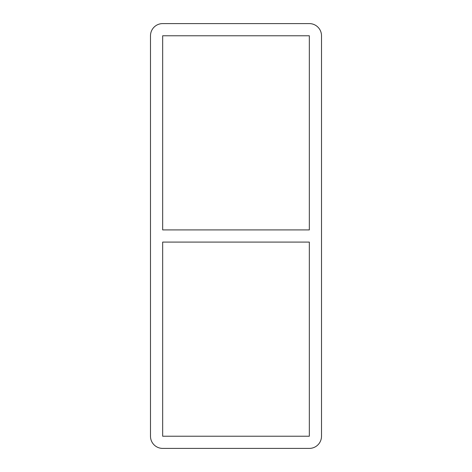 <?xml version="1.0" encoding="UTF-8"?>
<svg xmlns="http://www.w3.org/2000/svg" width="472" height="472" viewBox="0 0 472 472"><rect width="100%" height="100%" fill="white"/><g stroke="black" fill="none" stroke-linecap="round" stroke-linejoin="round"><path stroke-width="0.71" d="M309.337 229.911L162.663 229.911L162.663 35.772L309.337 35.772L309.337 229.911M162.663 242.089L309.337 242.089L309.337 436.228L162.663 436.228L162.663 242.089M309.337 23.6A12.172 12.172 0 0 1 321.509 35.772L321.509 436.228A12.172 12.172 0 0 1 309.337 448.4L162.663 448.4A12.172 12.172 0 0 1 150.491 436.228L150.491 35.772A12.172 12.172 0 0 1 162.663 23.6L309.337 23.6"/></g></svg>
